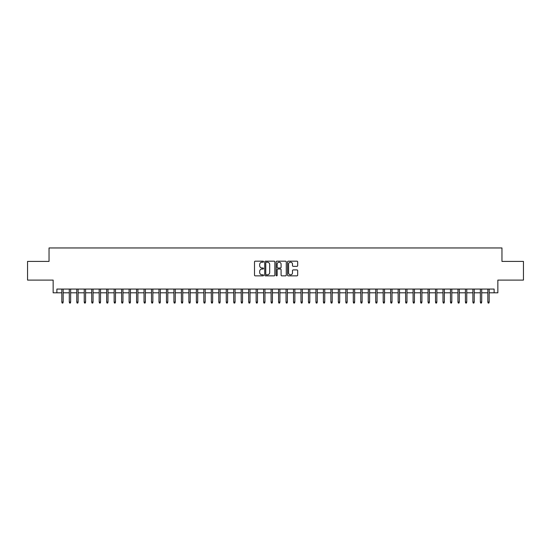 <?xml version="1.0" encoding="UTF-8"?>
<svg xmlns="http://www.w3.org/2000/svg" width="551" height="551" viewBox="0 0 551 551"><rect width="100%" height="100%" fill="white"/><g stroke="black" fill="none" stroke-linecap="round" stroke-linejoin="round"><path stroke-width="0.83" d="M263.543 261.691A0.517 0.517 0 0 0 263.027 261.174L255.237 261.174A0.737 0.737 0 0 0 254.5 261.911L254.5 275.114A0.737 0.737 0 0 0 255.237 275.851L263.027 275.851A0.517 0.517 0 0 0 263.543 275.335A0.517 0.517 0 0 0 263.027 274.818L262.021 274.818A2.349 2.349 0 0 1 259.673 272.476L259.673 271.374A2.349 2.349 0 0 1 262.021 269.026L263.027 269.026A0.517 0.517 0 0 0 263.543 268.509A0.517 0.517 0 0 0 263.027 268L262.021 268A2.349 2.349 0 0 1 259.673 265.651L259.673 264.549A2.349 2.349 0 0 1 262.021 262.2L263.027 262.2A0.517 0.517 0 0 0 263.543 261.691M296.941 266.347A0.737 0.737 0 0 0 297.671 265.616L297.671 261.911A0.737 0.737 0 0 0 296.941 261.174L288.283 261.174A0.737 0.737 0 0 0 287.553 261.911L287.553 275.114A0.737 0.737 0 0 0 288.283 275.851L296.941 275.851A0.737 0.737 0 0 0 297.671 275.114L297.671 270.637A0.737 0.737 0 0 0 296.941 269.907L293.235 269.907A0.737 0.737 0 0 0 292.498 270.637L292.498 272.855A1.963 1.963 0 0 1 290.542 274.818A1.963 1.963 0 0 1 288.579 272.855L288.579 264.163A1.963 1.963 0 0 1 290.542 262.2A1.963 1.963 0 0 1 292.498 264.163L292.498 265.616A0.737 0.737 0 0 0 293.235 266.347L296.941 266.347M56.884 292.801L56.884 289.068L494.116 289.068L494.116 292.801L497.849 292.801L497.849 280.094L523.45 280.094L523.45 261.408L501.961 261.408L501.961 247.957L49.039 247.957L49.039 261.408L27.55 261.408L27.55 280.094L53.151 280.094L53.151 292.801L61.815 292.801M274.859 261.911A0.737 0.737 0 0 0 274.123 261.174L265.465 261.174A0.737 0.737 0 0 0 264.735 261.911L264.735 275.114A0.737 0.737 0 0 0 265.465 275.851L274.123 275.851A0.737 0.737 0 0 0 274.859 275.114L274.859 261.911M276.877 261.174L285.535 261.174A0.737 0.737 0 0 1 286.265 261.911L286.265 275.114A0.737 0.737 0 0 1 285.535 275.851L281.83 275.851A0.737 0.737 0 0 1 281.093 275.114L281.093 269.756A0.737 0.737 0 0 0 280.363 269.026L277.904 269.026A0.737 0.737 0 0 0 277.167 269.756L277.167 275.335A0.517 0.517 0 0 1 276.657 275.851A0.517 0.517 0 0 1 276.141 275.335L276.141 261.911A0.737 0.737 0 0 1 276.877 261.174M63.165 292.801L69.295 292.801M70.638 292.801L76.768 292.801M78.111 292.801L84.241 292.801M85.584 292.801L91.714 292.801M93.057 292.801L99.187 292.801M100.537 292.801L106.66 292.801M108.01 292.801L114.14 292.801M115.483 292.801L121.613 292.801M122.956 292.801L129.086 292.801M130.429 292.801L136.558 292.801M137.902 292.801L144.031 292.801M145.374 292.801L151.504 292.801M152.854 292.801L158.977 292.801M160.327 292.801L166.457 292.801M167.8 292.801L173.93 292.801M175.273 292.801L181.403 292.801M182.746 292.801L188.876 292.801M190.219 292.801L196.349 292.801M197.699 292.801L203.822 292.801M205.172 292.801L211.302 292.801M212.645 292.801L218.775 292.801M220.118 292.801L226.247 292.801M227.591 292.801L233.72 292.801M235.063 292.801L241.193 292.801M242.536 292.801L248.666 292.801M250.016 292.801L256.139 292.801M257.489 292.801L263.619 292.801M264.962 292.801L271.092 292.801M272.435 292.801L278.565 292.801M279.908 292.801L286.038 292.801M287.381 292.801L293.511 292.801M294.861 292.801L300.984 292.801M302.334 292.801L308.464 292.801M309.807 292.801L315.937 292.801M317.28 292.801L323.409 292.801M324.753 292.801L330.882 292.801M332.225 292.801L338.355 292.801M339.698 292.801L345.828 292.801M347.178 292.801L353.301 292.801M354.651 292.801L360.781 292.801M362.124 292.801L368.254 292.801M369.597 292.801L375.727 292.801M377.07 292.801L383.2 292.801M384.543 292.801L390.673 292.801M392.023 292.801L398.146 292.801M399.496 292.801L405.626 292.801M406.969 292.801L413.098 292.801M414.442 292.801L420.571 292.801M421.914 292.801L428.044 292.801M429.387 292.801L435.517 292.801M436.86 292.801L442.99 292.801M444.34 292.801L450.463 292.801M451.813 292.801L457.943 292.801M459.286 292.801L465.416 292.801M466.759 292.801L472.889 292.801M474.232 292.801L480.362 292.801M481.705 292.801L487.835 292.801M489.185 292.801L494.116 292.801M266.278 262.2A0.517 0.517 0 0 0 265.761 262.717L265.761 274.308A0.517 0.517 0 0 0 266.278 274.818L267.338 274.818A2.349 2.349 0 0 0 269.687 272.476L269.687 264.549A2.349 2.349 0 0 0 267.338 262.2L266.278 262.2M281.093 264.204A1.963 1.963 0 0 0 279.13 262.242A1.963 1.963 0 0 0 277.167 264.204L277.167 267.263A0.737 0.737 0 0 0 277.904 268L280.363 268A0.737 0.737 0 0 0 281.093 267.263L281.093 264.204M61.815 302.072L62.118 303.043L62.862 303.043L63.165 302.072L61.815 302.072L61.815 289.068M63.165 302.072L63.165 289.068M69.295 302.072L69.591 303.043L70.342 303.043L70.638 302.072L69.295 302.072L69.295 289.068M70.638 302.072L70.638 289.068M76.768 302.072L77.064 303.043L77.815 303.043L78.111 302.072L76.768 302.072L76.768 289.068M78.111 302.072L78.111 289.068M84.241 302.072L84.537 303.043L85.288 303.043L85.584 302.072L84.241 302.072L84.241 289.068M85.584 302.072L85.584 289.068M91.714 302.072L92.01 303.043L92.761 303.043L93.057 302.072L91.714 302.072L91.714 289.068M93.057 302.072L93.057 289.068M99.187 302.072L99.49 303.043L100.234 303.043L100.537 302.072L99.187 302.072L99.187 289.068M100.537 302.072L100.537 289.068M106.66 302.072L106.963 303.043L107.707 303.043L108.01 302.072L106.66 302.072L106.66 289.068M108.01 302.072L108.01 289.068M114.14 302.072L114.436 303.043L115.18 303.043L115.483 302.072L114.14 302.072L114.14 289.068M115.483 302.072L115.483 289.068M121.613 302.072L121.909 303.043L122.659 303.043L122.956 302.072L121.613 302.072L121.613 289.068M122.956 302.072L122.956 289.068M129.086 302.072L129.382 303.043L130.132 303.043L130.429 302.072L129.086 302.072L129.086 289.068M130.429 302.072L130.429 289.068M136.558 302.072L136.855 303.043L137.605 303.043L137.902 302.072L136.558 302.072L136.558 289.068M137.902 302.072L137.902 289.068M144.031 302.072L144.334 303.043L145.078 303.043L145.374 302.072L144.031 302.072L144.031 289.068M145.374 302.072L145.374 289.068M151.504 302.072L151.807 303.043L152.551 303.043L152.854 302.072L151.504 302.072L151.504 289.068M152.854 302.072L152.854 289.068M158.977 302.072L159.28 303.043L160.024 303.043L160.327 302.072L158.977 302.072L158.977 289.068M160.327 302.072L160.327 289.068M166.457 302.072L166.753 303.043L167.504 303.043L167.8 302.072L166.457 302.072L166.457 289.068M167.8 302.072L167.8 289.068M173.93 302.072L174.226 303.043L174.977 303.043L175.273 302.072L173.93 302.072L173.93 289.068M175.273 302.072L175.273 289.068M181.403 302.072L181.699 303.043L182.45 303.043L182.746 302.072L181.403 302.072L181.403 289.068M182.746 302.072L182.746 289.068M188.876 302.072L189.172 303.043L189.923 303.043L190.219 302.072L188.876 302.072L188.876 289.068M190.219 302.072L190.219 289.068M196.349 302.072L196.652 303.043L197.396 303.043L197.699 302.072L196.349 302.072L196.349 289.068M197.699 302.072L197.699 289.068M203.822 302.072L204.125 303.043L204.869 303.043L205.172 302.072L203.822 302.072L203.822 289.068M205.172 302.072L205.172 289.068M211.302 302.072L211.598 303.043L212.342 303.043L212.645 302.072L211.302 302.072L211.302 289.068M212.645 302.072L212.645 289.068M218.775 302.072L219.071 303.043L219.821 303.043L220.118 302.072L218.775 302.072L218.775 289.068M220.118 302.072L220.118 289.068M226.247 302.072L226.544 303.043L227.294 303.043L227.591 302.072L226.247 302.072L226.247 289.068M227.591 302.072L227.591 289.068M233.72 302.072L234.017 303.043L234.767 303.043L235.063 302.072L233.72 302.072L233.72 289.068M235.063 302.072L235.063 289.068M241.193 302.072L241.496 303.043L242.24 303.043L242.536 302.072L241.193 302.072L241.193 289.068M242.536 302.072L242.536 289.068M248.666 302.072L248.969 303.043L249.713 303.043L250.016 302.072L248.666 302.072L248.666 289.068M250.016 302.072L250.016 289.068M256.139 302.072L256.442 303.043L257.186 303.043L257.489 302.072L256.139 302.072L256.139 289.068M257.489 302.072L257.489 289.068M263.619 302.072L263.915 303.043L264.666 303.043L264.962 302.072L263.619 302.072L263.619 289.068M264.962 302.072L264.962 289.068M271.092 302.072L271.388 303.043L272.139 303.043L272.435 302.072L271.092 302.072L271.092 289.068M272.435 302.072L272.435 289.068M278.565 302.072L278.861 303.043L279.612 303.043L279.908 302.072L278.565 302.072L278.565 289.068M279.908 302.072L279.908 289.068M286.038 302.072L286.334 303.043L287.085 303.043L287.381 302.072L286.038 302.072L286.038 289.068M287.381 302.072L287.381 289.068M293.511 302.072L293.814 303.043L294.558 303.043L294.861 302.072L293.511 302.072L293.511 289.068M294.861 302.072L294.861 289.068M300.984 302.072L301.287 303.043L302.031 303.043L302.334 302.072L300.984 302.072L300.984 289.068M302.334 302.072L302.334 289.068M308.464 302.072L308.76 303.043L309.504 303.043L309.807 302.072L308.464 302.072L308.464 289.068M309.807 302.072L309.807 289.068M315.937 302.072L316.233 303.043L316.983 303.043L317.28 302.072L315.937 302.072L315.937 289.068M317.28 302.072L317.28 289.068M323.409 302.072L323.706 303.043L324.456 303.043L324.753 302.072L323.409 302.072L323.409 289.068M324.753 302.072L324.753 289.068M330.882 302.072L331.179 303.043L331.929 303.043L332.225 302.072L330.882 302.072L330.882 289.068M332.225 302.072L332.225 289.068M338.355 302.072L338.658 303.043L339.402 303.043L339.698 302.072L338.355 302.072L338.355 289.068M339.698 302.072L339.698 289.068M345.828 302.072L346.131 303.043L346.875 303.043L347.178 302.072L345.828 302.072L345.828 289.068M347.178 302.072L347.178 289.068M353.301 302.072L353.604 303.043L354.348 303.043L354.651 302.072L353.301 302.072L353.301 289.068M354.651 302.072L354.651 289.068M360.781 302.072L361.077 303.043L361.828 303.043L362.124 302.072L360.781 302.072L360.781 289.068M362.124 302.072L362.124 289.068M368.254 302.072L368.55 303.043L369.301 303.043L369.597 302.072L368.254 302.072L368.254 289.068M369.597 302.072L369.597 289.068M375.727 302.072L376.023 303.043L376.774 303.043L377.07 302.072L375.727 302.072L375.727 289.068M377.07 302.072L377.07 289.068M383.2 302.072L383.496 303.043L384.247 303.043L384.543 302.072L383.2 302.072L383.2 289.068M384.543 302.072L384.543 289.068M390.673 302.072L390.976 303.043L391.72 303.043L392.023 302.072L390.673 302.072L390.673 289.068M392.023 302.072L392.023 289.068M398.146 302.072L398.449 303.043L399.193 303.043L399.496 302.072L398.146 302.072L398.146 289.068M399.496 302.072L399.496 289.068M405.626 302.072L405.922 303.043L406.666 303.043L406.969 302.072L405.626 302.072L405.626 289.068M406.969 302.072L406.969 289.068M413.098 302.072L413.395 303.043L414.145 303.043L414.442 302.072L413.098 302.072L413.098 289.068M414.442 302.072L414.442 289.068M420.571 302.072L420.868 303.043L421.618 303.043L421.914 302.072L420.571 302.072L420.571 289.068M421.914 302.072L421.914 289.068M428.044 302.072L428.341 303.043L429.091 303.043L429.387 302.072L428.044 302.072L428.044 289.068M429.387 302.072L429.387 289.068M435.517 302.072L435.82 303.043L436.564 303.043L436.86 302.072L435.517 302.072L435.517 289.068M436.86 302.072L436.86 289.068M442.99 302.072L443.293 303.043L444.037 303.043L444.34 302.072L442.99 302.072L442.99 289.068M444.34 302.072L444.34 289.068M450.463 302.072L450.766 303.043L451.51 303.043L451.813 302.072L450.463 302.072L450.463 289.068M451.813 302.072L451.813 289.068M457.943 302.072L458.239 303.043L458.99 303.043L459.286 302.072L457.943 302.072L457.943 289.068M459.286 302.072L459.286 289.068M465.416 302.072L465.712 303.043L466.463 303.043L466.759 302.072L465.416 302.072L465.416 289.068M466.759 302.072L466.759 289.068M472.889 302.072L473.185 303.043L473.936 303.043L474.232 302.072L472.889 302.072L472.889 289.068M474.232 302.072L474.232 289.068M480.362 302.072L480.658 303.043L481.409 303.043L481.705 302.072L480.362 302.072L480.362 289.068M481.705 302.072L481.705 289.068M487.835 302.072L488.138 303.043L488.882 303.043L489.185 302.072L487.835 302.072L487.835 289.068M489.185 302.072L489.185 289.068"/></g></svg>
